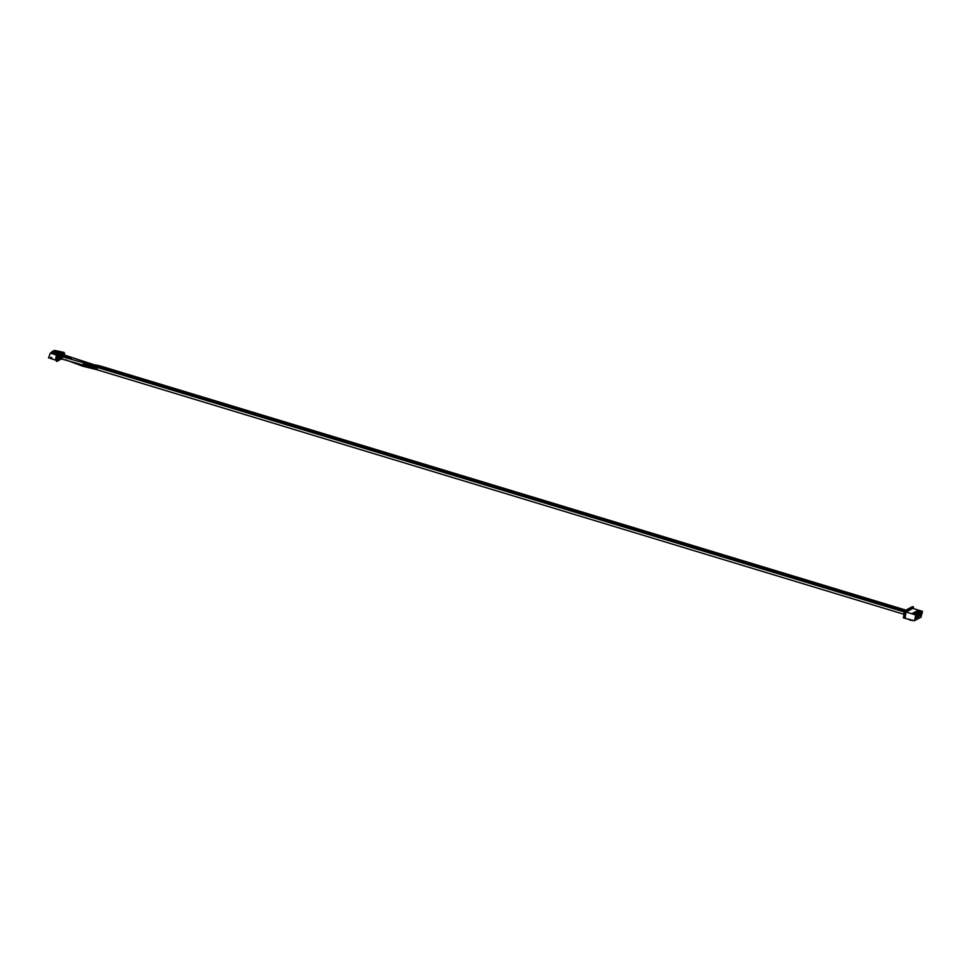 <?xml version="1.0" encoding="UTF-8"?>
<svg xmlns="http://www.w3.org/2000/svg" width="971" height="971" viewBox="0 0 971 971"><rect width="100%" height="100%" fill="white"/><g stroke="black" fill="none" stroke-linecap="round" stroke-linejoin="round"><path stroke-width="1.46" d="M64.365 355.92L62.229 355.083L61.561 355.92M64.414 356.612C64.256 355.617 63.94 355.847 63.455 357.279C63.965 355.811 64.28 355.617 64.402 356.673M905.931 610.128L99.904 365.849L99.345 366.468L99.904 365.849L100.062 366.686M64.268 355.835L63.661 356.515M65.203 355.325L63.491 354.403L62.812 355.277M64.438 356.503L65.373 356.005M65.203 355.289L98.981 366.358L98.399 366.977M63.431 356.43L62.787 356.879M903.613 614.194L96.432 369.575L97.1 367.366L83.385 364.016M62.532 357.68C63.091 356.26 63.394 356.126 63.443 357.279M66.174 357.559L60.967 355.762L60.311 356.563M60.712 356.588L59.704 356.442L59.037 358.651L60.712 358.906L60.712 356.588L62.387 356.843M61.622 358.02L62.557 357.522M97.464 367.487L98.047 366.868L62.387 356.794M62.532 357.631L61.598 358.165L61.877 359.039M921.576 614.218L921.054 617.155L914.318 620.785L903.406 617.896L904.656 610.808L912.412 606.644L913.517 606.972L913.25 608.538M906.064 612.033L912.813 608.404L922.45 611.329L921.977 614L915.24 617.629L915.714 614.959L906.064 612.033L905.021 617.969M909.232 619.607L904.923 618.017M909.985 619.474L909.876 620.081L909.293 619.255M914.318 620.785L915.24 617.629M920.095 616.197L920.763 614.861L920.095 616.197M918.53 617.046L919.185 615.699L918.53 617.046M915.847 618.491L916.041 617.398L915.435 618.357M917.425 617.641L917.607 616.549L917.012 617.52M922.45 611.329L920.957 613.174L921.018 612.094L920.29 612.495L919.95 613.721L919.379 614.024L919.452 612.944L918.372 614.57L917.801 614.874L917.874 613.793L916.794 615.42L915.714 614.959M921.855 611.645L917.874 610.431L917.037 610.893L921.018 612.094M917.134 614.182L912.315 613.429L916.296 614.643M918.712 613.344L914.731 612.131L913.893 612.58L917.874 613.793M920.29 612.495L916.308 611.281L915.471 611.73L919.452 612.944M904.523 618.236L905.773 611.147L913.517 606.972M909.876 620.081L913.092 620.627M904.656 610.808L905.773 611.147M917.704 611.087L917.874 610.431M912.971 613.636L913.153 612.98M914.548 612.786L914.731 612.131M916.126 611.936L916.308 611.281M51.73 358.02L48.55 357.947L50.274 353.141L51.888 352.279L59.862 354.694L60.008 353.82L52.033 351.405L59.207 353.177L60.457 352.509L53.757 350.47L53.454 351.429M60.008 353.82L62.217 352.631L53.757 350.47M55.177 350.495L64.05 352.437L62.059 353.505L62.217 352.631M52.033 351.405L51.888 352.279M50.674 358.59L50.905 357.292L51.73 357.546L51.73 358.918L55.505 360.059L56.876 361.406L61.379 358.979M50.274 353.141L56.391 354.998L55.505 360.059M56.391 354.998L57.459 355.629L56.464 361.273M59.862 354.694L57.459 355.629M64.05 352.437L57.872 355.762M63.928 353.116L64.62 353.323L64.365 354.779M56.876 361.406L57.204 359.525L58.612 359.355L59.158 356.272L58.466 356.054M57.75 356.442L58.442 356.648L57.908 359.731M59.158 356.272L58.442 356.648M63.224 353.493L64.62 353.323M63.77 354.5L63.916 353.711M59.632 358.797L58.891 358.615M62.751 355.252L62.933 354.233M60.129 355.738L59.996 356.515M62.508 355.168L62.654 354.379M60.42 355.592L60.238 356.551M61.501 355.908L61.671 354.913M61.391 355.058L61.258 355.835M59.365 353.092L53.611 351.344M63.394 355.507A1.153 0.704 114.3 0 0 62.375 356.09M64.863 355.192A1.153 1.056 144.9 0 0 63.115 355.398M62.035 356.017L61.841 356.709M904.317 612.737A1.153 1.02 -117.8 0 0 904.304 612.75L903.952 614.813M904.426 612.131L903.892 613.065M64.268 355.884L71.429 358.627L64.268 355.884M95.692 365.011L99.904 365.849M98.981 366.358L904.996 610.625M65.518 359.755L82.717 366.213L96.445 369.575M97.1 367.366L904.438 612.046M98.035 366.868L904.571 611.293M97.355 369.065L61.743 359.003M61.719 359.064L60.712 358.906"/></g></svg>
